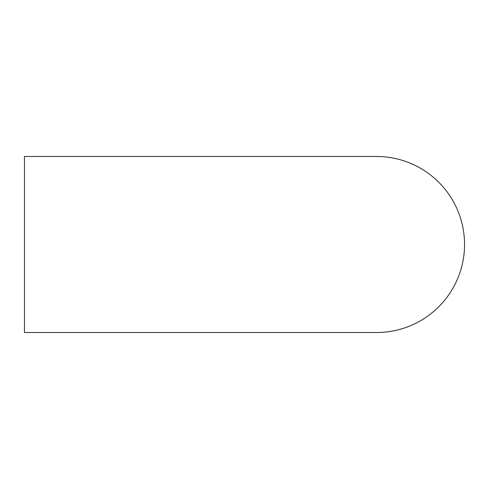 <?xml version="1.0" encoding="UTF-8"?>
<svg xmlns="http://www.w3.org/2000/svg" width="489" height="489" viewBox="0 0 489 489"><rect width="100%" height="100%" fill="white"/><g stroke="black" fill="none" stroke-linecap="round" stroke-linejoin="round"><path stroke-width="0.73" d="M24.45 244.5L24.45 332.52L376.53 332.52A88.02 88.02 0 0 0 464.55 244.5A88.02 88.02 0 0 0 376.53 156.48L24.45 156.48L24.45 244.5"/></g></svg>
